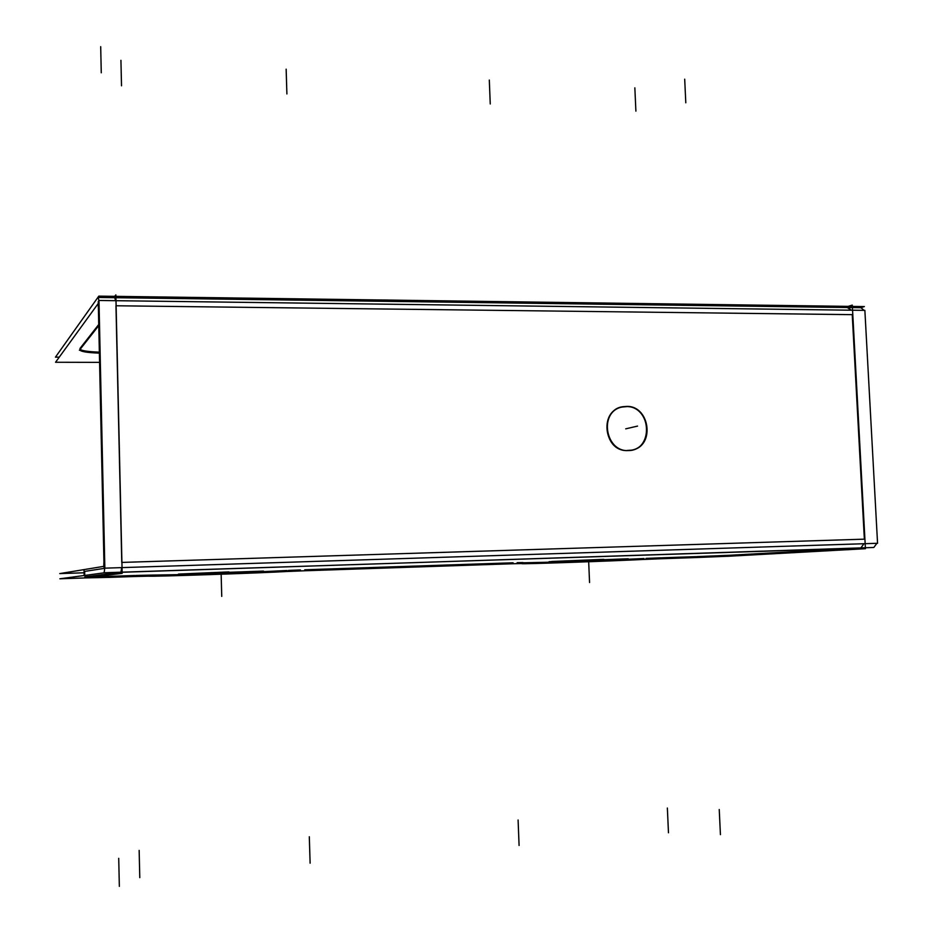 <?xml version="1.0" encoding="UTF-8"?>
<svg xmlns="http://www.w3.org/2000/svg" width="933" height="933" viewBox="0 0 933 933"><rect width="100%" height="100%" fill="white"/><g stroke="black" fill="none" stroke-linecap="round" stroke-linejoin="round"><path stroke-width="1.4" d="M84.658 571.416L104.659 568.314L84.658 571.416L84.74 575.439L84.658 571.416M628.294 558.774L549.071 561.713M696.613 556.616L729.443 555.275L696.613 556.616M695.796 556.651L662.103 557.782L695.796 556.651M646.009 558.412L661.264 557.806L646.009 558.412M523.541 562.797L549.094 562.202L523.541 562.797M628.317 559.24L644.027 558.505L628.317 559.24M517.127 562.657L523.005 562.552L517.127 562.657M304.753 569.783L513.103 562.786L304.753 569.783M288.379 570.436L300.426 569.935L288.379 570.436M148.953 575.148L178.436 574.646L148.953 575.148M263.526 571.637L286.956 570.506L263.526 571.637M135.985 575.451L148.895 575.148L135.985 575.451M110.164 576.326L134.97 575.486L110.164 576.326M93.871 576.816L109.138 576.361L93.871 576.816M84.775 576.897L120.742 572.314L84.775 576.897M729.839 555.252L860.389 547.916L729.839 555.252M228.912 571.906L178.425 574.087L263.514 571.089M120.917 572.197L121.698 567.614L120.917 572.197M860.996 547.799L863.923 543.717L860.996 547.799M121.768 562.424L115.96 305.767L121.768 562.424M864.355 539.169L852.237 314.654L864.355 539.169L121.92 562.412L864.355 539.169M631.559 450.161C654.978 446.242 649.648 405.354 625.926 406.601L621.46 407.173M621.238 407.22C598.461 412.001 604.549 452.073 627.862 450.581L631.338 450.207M847.467 307.633L851.246 310.199L848.109 307.54M115.634 300.694L114.724 297.685L115.634 300.694M98.746 324.497L79.958 348.487L98.746 324.497M80.086 349.374C82.232 350.843 88.658 351.764 99.353 352.138C88.658 351.764 82.232 350.843 80.086 349.374M104.729 566.214L59.77 573.585L84.075 572.792M576.396 561.958L549.117 562.634L606.158 560.208M601.47 560.36L628.341 559.707L571.859 562.109M865.392 547.939L104.869 572.722L59.875 578.787L84.18 577.97L121.628 573.422M216.258 574.145L178.448 575.09L231.606 572.827M226.229 573.014L263.538 572.081L211.103 574.32M695.831 557.561L729.886 556.173M697.487 557.502L661.299 558.727M643.572 559.45L662.966 558.669M646.044 559.322C614.322 561.013 517.873 564.372 521.967 563.625L523.565 563.462M512.252 563.765L522.667 563.532M300.449 570.914L517.162 563.59M286.641 571.509L305.732 570.728M288.414 571.404C265.567 572.897 145.828 576.967 148.918 576.116L148.918 576.116M133.979 576.536L148.988 576.162M108.135 577.41L136.008 576.466M84.926 577.924L110.187 577.34M84.133 575.521L84.028 570.483M121.896 561.176L122.165 573.352L120.625 573.538L120.59 572.314M103.913 561.899L103.773 566.179M864.856 538.061L865.427 548.709L859.899 549.012L859.841 547.951M727.227 556.313L863.48 548.814M104.706 561.736L104.694 561.736C104.846 568.325 104.531 572.034 103.785 572.874L103.901 572.804M873.918 547.379L876.868 543.309M115.844 300.694L98.98 300.473L104.846 568.162L877.556 543.286L864.868 310.374L852.552 310.211M115.995 300.694L852.004 310.211M122.036 567.591L115.995 300.496M98.886 301.511L98.245 301.499L104.076 568.279L104.659 568.255M865.159 543.671L852.552 310.048M852.844 315.541L852.284 305.103L848.19 306.362L850.383 305.686M846.919 307.517L846.884 306.759M98.35 307.773L98.163 304.321M116.135 306.77L115.867 294.863L114.736 296.344L115.342 295.551M114.397 297.685L114.374 296.822M98.77 325.605L79.398 350.248M99.376 353.129C87.096 352.674 80.576 351.578 79.83 349.852L80.11 349.362M98.956 302.49L55.548 362.261L99.574 362.366M59.245 357.164L55.444 357.152L98.816 296.123L864.355 306.584L860.634 307.703M99.108 306.77L99.12 306.77C99.003 301.021 98.618 297.919 97.942 297.464L98.28 297.86M864.098 310.362L860.926 307.703L97.942 297.464M629.577 450.429C605.704 453.566 598.158 412.094 621.681 407.103L627.641 406.52M625.087 406.543C649.555 403.627 656.144 446.277 631.781 450.126L627.023 450.464M603.803 559.334L551.648 561.491L574.063 561.13M122.141 572.267L860.389 547.916L122.141 572.267M625.926 406.601C599.651 405.633 601.633 452.015 627.862 450.581C654.021 451.234 651.934 405.412 625.926 406.601M116.112 305.767L852.237 314.654L116.112 305.767M588.641 560.826L589.563 582.542M221.121 573.189L221.739 596.409M720.428 834.627L719.238 809.517M634.848 87.854L635.898 111.144M489.312 80.063L490.245 103.971M286.151 69.17L286.897 93.953M120.928 60.318L121.523 85.801M119.342 886.35L118.724 858.337M103.796 572.874L873.311 547.496M100.694 46.65L101.265 72.797M684.694 79.177L685.802 102.782M668.471 832.784L667.363 808.025M519.086 845.461L518.095 820.002M310.118 863.188L309.313 836.749M139.787 877.65L139.157 850.406M625.728 428.842L637.542 426.089L625.728 428.842"/></g></svg>
